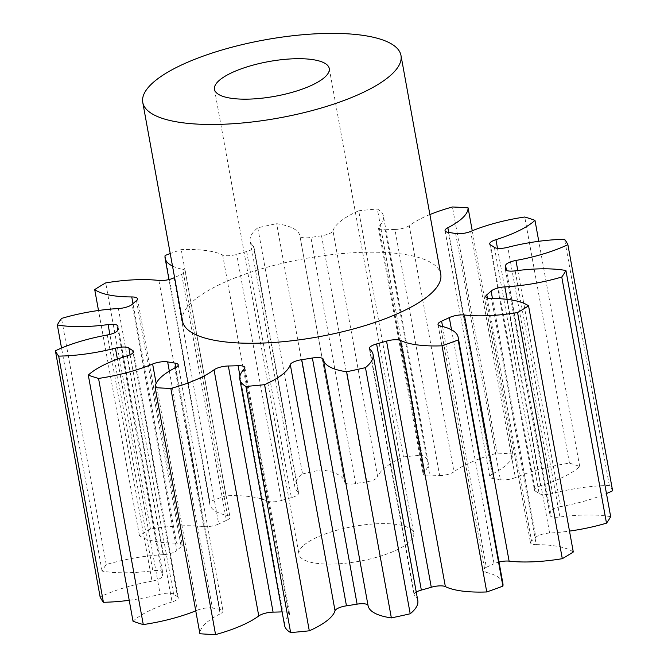 <?xml version="1.0" encoding="UTF-8"?>
<svg xmlns="http://www.w3.org/2000/svg" width="668" height="668" viewBox="0 0 668 668"><rect width="100%" height="100%" fill="white"/><g stroke="black" fill="none" stroke-linecap="round" stroke-linejoin="round"><path stroke-width="0.5" stroke-dasharray="3.34 2.5" d="M303.806 545.28A58.325 17.635 169.7 0 1 366.699 524.555A58.325 17.635 169.7 0 1 413.751 533.44A58.325 17.635 169.7 0 1 408.925 542.449A58.325 17.635 169.7 0 1 346.032 563.174A58.325 17.635 169.7 0 1 298.98 554.298A58.325 17.635 169.7 0 1 303.806 545.28M182.523 321.191A131.229 39.679 169.7 0 1 193.369 300.909A131.229 39.679 169.7 0 1 334.877 254.283A131.229 39.679 169.7 0 1 440.746 274.256M175.425 367.709L220.156 613.85A11.08 3.348 -10.3 0 0 222.035 612.639A11.08 3.348 -10.3 0 0 222.945 610.928A11.08 3.348 -10.3 0 0 219.739 609.233L175.809 367.509M127.337 355.777L172.068 601.918A11.08 3.348 -10.3 0 0 177.362 599.346A11.08 3.348 -10.3 0 0 178.281 597.635A11.08 3.348 -10.3 0 0 177.454 596.649L133.124 352.712M107.314 334.994L152.045 581.143A11.08 3.348 -10.3 0 0 161.472 577.57A11.08 3.348 -10.3 0 0 162.399 576.025L117.668 329.883M118.395 308.549L163.126 554.69A11.08 3.348 -10.3 0 0 176.769 550.616A11.08 3.348 -10.3 0 0 176.886 550.507L132.155 304.366M136.464 300.625L181.195 546.766A11.08 3.348 -10.3 0 0 181.32 546.658A11.08 3.348 -10.3 0 0 182.23 544.946A11.08 3.348 -10.3 0 0 176.486 543.084L132.965 303.623M181.663 274.281L226.394 520.422A11.08 3.348 -10.3 0 0 229.066 518.836A11.08 3.348 -10.3 0 0 229.984 517.124A11.08 3.348 -10.3 0 0 227.529 515.554L182.798 269.413A11.08 3.348 169.7 0 1 185.253 270.983A11.08 3.348 169.7 0 1 184.335 272.694A11.08 3.348 169.7 0 1 181.663 274.281A196.843 59.519 -10.3 0 0 174.59 277.537M246.659 251.51L291.39 497.652A11.08 3.348 -10.3 0 0 297.719 494.779A11.08 3.348 -10.3 0 0 298.638 493.067A11.08 3.348 -10.3 0 0 298.187 492.341L253.448 246.2A11.08 3.348 169.7 0 1 253.907 246.926A11.08 3.348 169.7 0 1 252.988 248.638A11.08 3.348 169.7 0 1 246.659 251.51A196.843 59.519 -10.3 0 0 236.722 254.341A11.08 3.348 169.7 0 1 222.644 254.984A79.793 24.123 -10.3 0 0 181.245 249.632A262.457 79.358 169.7 0 0 170.231 253.564M321.542 235.771L366.273 481.912A11.08 3.348 -10.3 0 0 376.819 478.154A11.08 3.348 -10.3 0 0 377.696 476.969L332.965 230.827A11.08 3.348 169.7 0 1 332.088 232.013A11.08 3.348 169.7 0 1 321.542 235.771A196.843 59.519 -10.3 0 0 310.896 237.441A11.08 3.348 169.7 0 1 299.949 236.029A11.08 3.348 169.7 0 1 299.949 236.021A79.793 24.123 -10.3 0 0 299.932 235.938A79.793 24.123 -10.3 0 0 276.644 223.688A262.457 79.358 169.7 0 0 257.798 227.813A79.793 24.123 -10.3 0 0 256.796 228.656A79.793 24.123 -10.3 0 0 250.199 240.989A79.793 24.123 -10.3 0 0 253.448 246.2M220.156 613.85A79.793 24.123 -10.3 0 0 206.637 622.576A79.793 24.123 -10.3 0 0 199.916 633.748M172.068 601.918A79.793 24.123 -10.3 0 0 133.959 620.397A79.793 24.123 -10.3 0 0 133.024 621.24M181.195 546.766A196.843 59.519 -10.3 0 0 178.974 548.637A196.843 59.519 -10.3 0 0 176.886 550.507M257.798 227.813L302.537 473.954A79.793 24.123 -10.3 0 0 301.527 474.798A79.793 24.123 -10.3 0 0 294.93 487.131A79.793 24.123 -10.3 0 0 298.187 492.341M332.965 230.827A79.793 24.123 -10.3 0 1 339.302 222.302A79.793 24.123 -10.3 0 1 358.699 210.779L403.43 456.929A79.793 24.123 -10.3 0 0 384.033 468.443A79.793 24.123 -10.3 0 0 377.696 476.969M169.33 371.107L212.382 608.039A196.843 59.519 -10.3 0 0 219.739 609.233M212.382 608.039A11.08 3.348 -10.3 0 0 197.361 610.168L156.153 383.449M195.757 610.828A79.793 24.123 -10.3 0 0 197.361 610.168M130.093 354.733L173.605 594.186A196.843 59.519 -10.3 0 0 177.454 596.649M173.605 594.186A11.08 3.348 -10.3 0 0 160.161 594.286L117.426 359.159M129.216 600.298A79.793 24.123 -10.3 0 0 160.161 594.286M152.045 581.143A79.793 24.123 -10.3 0 0 100.125 596.941M117.927 326.527L162.658 572.668A196.843 59.519 -10.3 0 0 162.399 576.025M162.658 572.668A11.08 3.348 -10.3 0 0 162.65 572.309A11.08 3.348 -10.3 0 0 152.83 570.731L109.886 334.434M163.126 554.69A79.793 24.123 -10.3 0 0 106.237 564.569A262.457 79.358 169.7 0 0 102.062 571.073A79.793 24.123 -10.3 0 0 152.83 570.731M158.892 280.451L203.623 526.593A79.793 24.123 -10.3 0 0 150.434 529.048A262.457 79.358 169.7 0 0 139.437 535.728A79.793 24.123 -10.3 0 0 176.486 543.084M203.623 526.593A11.08 3.348 -10.3 0 0 218.686 523.979L173.956 277.838M226.394 520.422A196.843 59.519 -10.3 0 0 218.686 523.979M222.644 254.984L267.384 501.125A79.793 24.123 -10.3 0 0 225.976 495.781A262.457 79.358 169.7 0 0 209.827 501.626A79.793 24.123 -10.3 0 0 209.835 504.298A79.793 24.123 -10.3 0 0 227.529 515.554M267.384 501.125A11.08 3.348 -10.3 0 0 281.453 500.482L236.722 254.341M291.39 497.652A196.843 59.519 -10.3 0 0 281.453 500.482M302.537 473.954A262.457 79.358 169.7 0 1 321.375 469.829L276.644 223.688M366.273 481.912A196.843 59.519 -10.3 0 0 355.626 483.582A11.08 3.348 -10.3 0 1 344.68 482.171L299.949 236.029L344.68 482.162A11.08 3.348 -10.3 0 0 344.68 482.171A79.793 24.123 -10.3 0 0 344.663 482.079A79.793 24.123 -10.3 0 0 321.375 469.829M403.43 456.929A262.457 79.358 169.7 0 1 422.092 455.15L377.362 209.009A79.793 24.123 -10.3 0 1 383.44 216.19A79.793 24.123 -10.3 0 1 379.023 226.452L423.762 472.593A79.793 24.123 -10.3 0 0 428.171 462.331A79.793 24.123 -10.3 0 0 422.092 455.15M423.762 472.593A11.08 3.348 -10.3 0 0 423.145 474.021A11.08 3.348 -10.3 0 0 429.908 475.866L385.177 229.725A11.08 3.348 169.7 0 1 378.414 227.88A11.08 3.348 169.7 0 1 379.023 226.452M429.9 214.562A79.793 24.123 -10.3 0 0 409.233 225.642A11.08 3.348 169.7 0 1 394.922 229.458L439.653 475.608A196.843 59.519 -10.3 0 0 429.908 475.866M439.653 475.608A11.08 3.348 -10.3 0 0 453.964 471.783L409.233 225.642M448.696 232.422L492.575 473.879A79.793 24.123 -10.3 0 0 512.815 453.981A262.457 79.358 169.7 0 0 497.167 453.129A79.793 24.123 -10.3 0 0 453.964 471.783M492.575 473.879A11.08 3.348 -10.3 0 0 489.786 476.802A11.08 3.348 -10.3 0 0 492.992 478.497L448.261 232.355M455.618 233.549L500.349 479.691A196.843 59.519 -10.3 0 0 492.992 478.497M500.349 479.691A11.08 3.348 -10.3 0 0 515.37 477.57L470.639 231.429M497.501 248.312L540.663 485.82A79.793 24.123 -10.3 0 0 579.707 466.498A262.457 79.358 169.7 0 0 569.462 463.149A79.793 24.123 -10.3 0 0 515.37 477.57M540.663 485.82A11.08 3.348 -10.3 0 0 534.45 490.095A11.08 3.348 -10.3 0 0 535.285 491.089L490.546 244.939M494.395 247.402L539.126 493.543A196.843 59.519 -10.3 0 0 535.285 491.089M539.126 493.543A11.08 3.348 -10.3 0 0 552.578 493.443L507.839 247.302M612.606 490.788A262.457 79.358 169.7 0 0 609.316 485.461A79.793 24.123 -10.3 0 0 552.578 493.443M517.784 270.523L560.686 506.595A79.793 24.123 -10.3 0 0 606.469 493.543M560.686 506.595A11.08 3.348 -10.3 0 0 550.332 511.705L506.478 270.423M505.476 269.621L550.073 515.061A196.843 59.519 -10.3 0 0 550.332 511.705M550.073 515.061A11.08 3.348 -10.3 0 0 550.081 515.42A11.08 3.348 -10.3 0 0 559.901 516.999L515.17 270.857M610.669 516.665A79.793 24.123 -10.3 0 0 559.901 516.999M507.137 299.356L549.605 533.039A79.793 24.123 -10.3 0 0 569.495 531.093M549.605 533.039A11.08 3.348 -10.3 0 0 535.845 537.222L492.466 298.512M487.381 297.978L531.536 540.963A196.843 59.519 -10.3 0 0 535.845 537.222M531.536 540.963A11.08 3.348 -10.3 0 0 530.501 542.783A11.08 3.348 -10.3 0 0 536.245 544.645L491.514 298.504M573.294 552.002A79.793 24.123 -10.3 0 0 536.245 544.645M499.013 562.038A11.08 3.348 -10.3 0 0 494.044 563.75L451.526 329.8M442.575 326.518L486.337 567.307A196.843 59.519 -10.3 0 0 494.044 563.75M486.337 567.307A11.08 3.348 -10.3 0 0 482.747 570.606A11.08 3.348 -10.3 0 0 485.202 572.175L440.471 326.034M502.895 583.44A79.793 24.123 -10.3 0 0 485.202 572.175M416.256 592.09A11.08 3.348 -10.3 0 0 414.093 594.67A11.08 3.348 -10.3 0 0 414.552 595.388L369.813 349.247M417.801 600.599A79.793 24.123 -10.3 0 0 414.552 595.388M244.237 368.995L288.977 615.136A79.793 24.123 -10.3 0 0 284.56 625.398M288.977 615.136A11.08 3.348 -10.3 0 0 289.586 613.717A11.08 3.348 -10.3 0 0 282.823 611.863L239.954 375.975M282.105 611.888A196.843 59.519 -10.3 0 0 282.823 611.863M394.922 229.458A196.843 59.519 -10.3 0 0 385.177 229.725M358.699 210.779A262.457 79.358 169.7 0 1 377.362 209.009M172.494 266.039A79.793 24.123 -10.3 0 0 182.798 269.413M102.062 571.073L61.531 348.045M106.237 564.569L61.506 318.427M139.437 535.728L98.505 310.495M150.434 529.048L105.703 282.906M209.827 501.626L165.096 255.485M225.976 495.781L181.245 249.632M497.167 453.129L452.436 206.988M512.815 453.981L472.243 230.761M569.462 463.149L524.731 217.008M579.707 466.498L538.784 241.298M609.316 485.461L564.585 239.319M368.051 605.559L323.345 359.584M355.626 483.582L310.896 237.441M329.257 68.503L413.751 533.44M244.855 367.567L289.586 613.717M428.171 462.331L383.44 216.19M344.663 482.079L299.932 235.938M294.93 487.131L250.199 240.989M209.835 504.298L168.987 279.55M369.362 348.521L414.093 594.67M438.016 324.464L482.747 570.606M485.77 296.642L530.501 542.783M505.35 269.279L550.081 515.42M489.719 243.954L534.45 490.095M445.055 230.66L489.786 476.802M378.414 227.88L423.145 474.021M253.907 246.926L298.638 493.067M185.253 270.983L229.984 517.124M137.499 298.805L182.23 544.946M117.919 326.168L162.65 572.309M133.55 351.493L178.281 597.635M178.214 364.786L222.945 610.928M214.486 89.362L298.98 554.298"/><path stroke-width="1" d="M219.313 80.344A58.325 17.635 169.7 0 1 282.205 59.627A58.325 17.635 169.7 0 1 329.257 68.503A58.325 17.635 169.7 0 1 324.431 77.513A58.325 17.635 169.7 0 1 261.539 98.238A58.325 17.635 169.7 0 1 214.486 89.362A58.325 17.635 169.7 0 1 219.313 80.344M390.137 75.751A131.229 39.679 169.7 0 1 248.63 122.369A131.229 39.679 169.7 0 1 142.76 102.396A131.229 39.679 169.7 0 1 153.607 82.114A131.229 39.679 169.7 0 1 295.114 35.487A131.229 39.679 169.7 0 1 400.984 55.469A131.229 39.679 169.7 0 1 390.137 75.751M400.984 55.469L440.746 274.256A131.229 39.679 169.7 0 1 429.9 294.538A131.229 39.679 169.7 0 1 288.392 341.164A131.229 39.679 169.7 0 1 182.523 321.191L142.76 102.396M98.538 378.439A262.457 79.358 169.7 0 1 88.293 375.099L133.024 621.24A262.457 79.358 169.7 0 0 143.269 624.58L98.538 378.439A79.793 24.123 -10.3 0 0 152.63 364.018A11.08 3.348 169.7 0 1 167.651 361.897A196.843 59.519 -10.3 0 0 175.008 363.091A11.08 3.348 169.7 0 1 178.214 364.786A11.08 3.348 169.7 0 1 177.296 366.498A11.08 3.348 169.7 0 1 175.425 367.709A79.793 24.123 -10.3 0 0 161.906 376.435A79.793 24.123 -10.3 0 0 155.185 387.607L199.916 633.748A262.457 79.358 169.7 0 0 215.564 634.6L170.833 388.459A262.457 79.358 169.7 0 1 155.185 387.607M129.216 600.298A79.793 24.123 -10.3 0 1 103.415 602.269L58.684 356.127A79.793 24.123 -10.3 0 0 115.422 348.145A11.08 3.348 169.7 0 1 128.874 348.045A196.843 59.519 -10.3 0 0 132.715 350.508A11.08 3.348 169.7 0 1 133.55 351.493A11.08 3.348 169.7 0 1 132.631 353.205A11.08 3.348 169.7 0 1 127.337 355.777A79.793 24.123 -10.3 0 0 89.228 374.255A79.793 24.123 -10.3 0 0 88.293 375.099M61.531 348.045L57.331 324.932A79.793 24.123 -10.3 0 0 108.099 324.59A11.08 3.348 169.7 0 1 117.919 326.168A11.08 3.348 169.7 0 1 117.927 326.527A196.843 59.519 -10.3 0 0 117.668 329.883A11.08 3.348 169.7 0 1 116.741 331.428A11.08 3.348 169.7 0 1 107.314 334.994A79.793 24.123 -10.3 0 0 55.394 350.8A262.457 79.358 169.7 0 0 58.684 356.127M98.505 310.495L94.706 289.586A79.793 24.123 -10.3 0 0 131.755 296.943A11.08 3.348 169.7 0 1 137.499 298.805A11.08 3.348 169.7 0 1 136.581 300.516A11.08 3.348 169.7 0 1 136.464 300.625A196.843 59.519 -10.3 0 0 134.243 302.495A196.843 59.519 -10.3 0 0 132.155 304.366A11.08 3.348 169.7 0 1 132.039 304.474A11.08 3.348 169.7 0 1 118.395 308.549A79.793 24.123 -10.3 0 0 61.506 318.427A262.457 79.358 169.7 0 0 57.331 324.932M143.269 624.58A79.793 24.123 -10.3 0 0 195.757 610.828M103.415 602.269A262.457 79.358 169.7 0 1 100.125 596.941L55.394 350.8M606.469 493.543A79.793 24.123 -10.3 0 0 612.606 490.788L567.875 244.647A79.793 24.123 -10.3 0 1 515.955 260.453L517.784 270.523M561.763 277.02A262.457 79.358 169.7 0 0 565.938 270.515L610.669 516.665A262.457 79.358 169.7 0 1 606.494 523.161L561.763 277.02A79.793 24.123 -10.3 0 1 504.874 286.898L507.137 299.356M569.495 531.093A79.793 24.123 -10.3 0 0 606.494 523.161M517.566 312.541A262.457 79.358 169.7 0 0 528.563 305.861L573.294 552.002A262.457 79.358 169.7 0 1 562.297 558.682L517.566 312.541A79.793 24.123 -10.3 0 1 464.377 314.995L509.108 561.145A79.793 24.123 -10.3 0 0 562.297 558.682M509.108 561.145A11.08 3.348 -10.3 0 0 499.013 562.038M373.07 354.457L417.801 600.599A79.793 24.123 -10.3 0 1 410.202 613.775L365.463 367.634A79.793 24.123 -10.3 0 0 373.07 354.457A79.793 24.123 -10.3 0 0 369.813 349.247A11.08 3.348 169.7 0 1 369.362 348.521A11.08 3.348 169.7 0 1 376.61 343.945A196.843 59.519 -10.3 0 0 386.547 341.106A11.08 3.348 169.7 0 1 400.616 340.471L445.356 586.613A79.793 24.123 -10.3 0 0 486.755 591.957A262.457 79.358 169.7 0 0 502.904 586.103A79.793 24.123 -10.3 0 0 502.895 583.44L458.165 337.298A79.793 24.123 -10.3 0 0 440.471 326.034A11.08 3.348 169.7 0 1 438.016 324.464A11.08 3.348 169.7 0 1 441.606 321.166A196.843 59.519 -10.3 0 0 449.313 317.609A11.08 3.348 169.7 0 1 464.377 314.995M445.356 586.613A11.08 3.348 -10.3 0 0 431.277 587.255L386.547 341.106M376.61 343.945L421.341 590.086A196.843 59.519 -10.3 0 0 431.277 587.255M421.341 590.086A11.08 3.348 -10.3 0 0 416.256 592.09M410.202 613.775A262.457 79.358 169.7 0 1 391.356 617.9L346.625 371.759A79.793 24.123 -10.3 0 1 323.337 359.509A79.793 24.123 -10.3 0 1 323.32 359.426A11.08 3.348 169.7 0 1 323.32 359.426A11.08 3.348 169.7 0 0 312.373 358.006A196.843 59.519 -10.3 0 1 301.727 359.676L346.458 605.818A196.843 59.519 -10.3 0 0 357.104 604.148L312.373 358.006M323.345 359.584L368.051 605.567A79.793 24.123 -10.3 0 0 368.068 605.651A79.793 24.123 -10.3 0 0 391.356 617.9M368.043 605.525A11.08 3.348 -10.3 0 0 357.104 604.148M346.458 605.818A11.08 3.348 -10.3 0 0 335.035 610.761L290.304 364.619A11.08 3.348 169.7 0 1 301.727 359.676M170.833 388.459A79.793 24.123 -10.3 0 0 214.036 369.805A11.08 3.348 169.7 0 1 228.347 365.989A196.843 59.519 -10.3 0 0 238.092 365.722A11.08 3.348 169.7 0 1 244.855 367.567A11.08 3.348 169.7 0 1 244.237 368.995A79.793 24.123 -10.3 0 0 239.829 379.257L284.56 625.398A79.793 24.123 -10.3 0 0 290.638 632.579A262.457 79.358 169.7 0 0 309.301 630.809A79.793 24.123 -10.3 0 0 335.035 610.761M228.347 365.989L273.078 612.13A196.843 59.519 -10.3 0 0 282.105 611.888M273.078 612.13A11.08 3.348 -10.3 0 0 258.766 615.954L214.036 369.805M215.564 634.6A79.793 24.123 -10.3 0 0 258.766 615.954M239.829 379.257A79.793 24.123 -10.3 0 0 245.907 386.438A262.457 79.358 169.7 0 0 264.57 384.668A79.793 24.123 -10.3 0 0 290.304 364.619M365.463 367.634A262.457 79.358 169.7 0 1 346.625 371.759M400.616 340.471A79.793 24.123 -10.3 0 0 442.024 345.815A262.457 79.358 169.7 0 0 458.173 339.962A79.793 24.123 -10.3 0 0 458.165 337.298M528.563 305.861A79.793 24.123 -10.3 0 0 491.514 298.504A11.08 3.348 169.7 0 1 485.77 296.642A11.08 3.348 169.7 0 1 486.805 294.822A196.843 59.519 -10.3 0 0 491.114 291.081A11.08 3.348 169.7 0 1 504.874 286.898M565.938 270.515A79.793 24.123 -10.3 0 0 515.17 270.857A11.08 3.348 169.7 0 1 505.35 269.279A11.08 3.348 169.7 0 1 505.342 268.92A196.843 59.519 -10.3 0 0 505.601 265.563A11.08 3.348 169.7 0 1 515.955 260.453M429.9 214.562A79.793 24.123 -10.3 0 1 452.436 206.988A262.457 79.358 169.7 0 1 468.084 207.84A79.793 24.123 -10.3 0 1 447.844 227.738A11.08 3.348 169.7 0 0 445.055 230.66A11.08 3.348 169.7 0 0 448.261 232.355A196.843 59.519 -10.3 0 1 455.618 233.549A11.08 3.348 169.7 0 0 470.639 231.429A79.793 24.123 -10.3 0 1 524.731 217.008A262.457 79.358 169.7 0 1 534.976 220.356A79.793 24.123 -10.3 0 1 495.932 239.67A11.08 3.348 169.7 0 0 489.719 243.954A11.08 3.348 169.7 0 0 490.546 244.939A196.843 59.519 -10.3 0 1 494.395 247.402A11.08 3.348 169.7 0 0 507.839 247.302A79.793 24.123 -10.3 0 1 564.585 239.319A262.457 79.358 169.7 0 1 567.875 244.647M168.987 279.55L165.105 258.149A79.793 24.123 -10.3 0 1 165.096 255.485A262.457 79.358 169.7 0 1 170.231 253.564M165.105 258.149A79.793 24.123 -10.3 0 0 172.494 266.039M174.59 277.537A196.843 59.519 -10.3 0 0 173.956 277.838A11.08 3.348 169.7 0 1 158.892 280.451A79.793 24.123 -10.3 0 0 105.703 282.906A262.457 79.358 169.7 0 0 94.706 289.586M472.243 230.761L468.084 207.84M538.784 241.298L534.976 220.356M502.904 586.103L458.173 339.962M486.755 591.957L442.024 345.815M309.301 630.809L264.57 384.668M290.638 632.579L245.907 386.438M239.954 375.975L238.092 365.722M441.606 321.166L442.575 326.518M451.526 329.8L449.313 317.609M486.805 294.822L487.381 297.978M492.466 298.512L491.114 291.081M505.342 268.92L505.476 269.621M506.478 270.423L505.601 265.563M495.932 239.67L497.501 248.312M447.844 227.738L448.696 232.422M132.965 303.623L131.755 296.943M109.886 334.434L108.099 324.59M117.426 359.159L115.422 348.145M128.874 348.045L130.093 354.733M133.124 352.712L132.715 350.508M156.153 383.449L152.63 364.018M167.651 361.897L169.33 371.107M175.809 367.509L175.008 363.091M368.068 605.651L323.337 359.509"/></g></svg>
